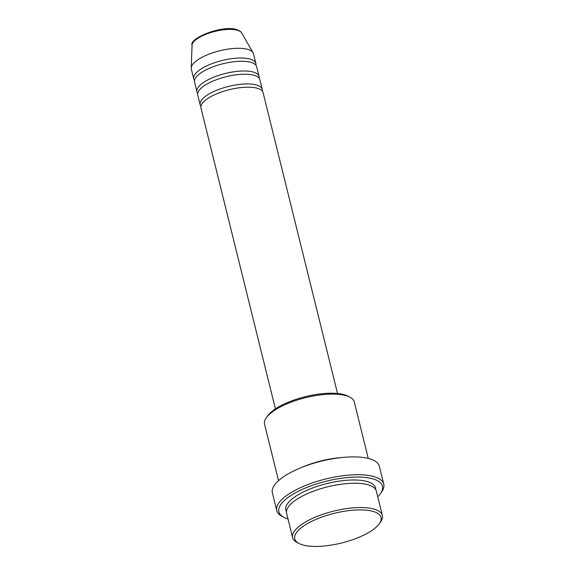 <?xml version="1.0" encoding="UTF-8"?>
<svg xmlns="http://www.w3.org/2000/svg" width="575" height="575" viewBox="0 0 575 575"><rect width="100%" height="100%" fill="white"/><g stroke="black" fill="none" stroke-linecap="round" stroke-linejoin="round"><path stroke-width="0.86" d="M337.539 393.508L263.084 92.647A31.999 10.997 166.1 0 0 257.507 88.313A31.999 10.997 166.1 0 0 221.353 92.043A31.999 10.997 166.1 0 0 200.963 108.021L275.418 408.882M262.322 91.116A31.999 10.997 166.1 0 0 262.279 89.405A31.999 10.997 166.1 0 0 256.709 85.071A31.999 10.997 166.1 0 0 220.556 88.802A31.999 10.997 166.1 0 0 200.158 104.779A31.999 10.997 166.1 0 0 200.919 106.31M262.279 89.405L259.878 79.688A31.999 10.997 166.1 0 0 254.301 75.347A31.999 10.997 166.1 0 0 218.148 79.077A31.999 10.997 166.1 0 0 197.75 95.062L200.158 104.779M259.117 78.15A31.999 10.997 166.1 0 0 259.073 76.446A31.999 10.997 166.1 0 0 253.496 72.105A31.999 10.997 166.1 0 0 217.343 75.835A31.999 10.997 166.1 0 0 196.952 91.82A31.999 10.997 166.1 0 0 197.714 93.351M259.073 76.446L256.666 66.722A31.999 10.997 166.1 0 0 251.088 62.387A31.999 10.997 166.1 0 0 214.935 66.111A31.999 10.997 166.1 0 0 194.544 82.096L196.952 91.82M255.904 65.191A31.999 10.997 166.1 0 0 255.868 63.48A31.999 10.997 166.1 0 0 250.29 59.146A31.999 10.997 166.1 0 0 214.137 62.869A31.999 10.997 166.1 0 0 193.739 78.854A31.999 10.997 166.1 0 0 194.501 80.385M373.297 511.463A44.44 15.273 166.1 0 0 315.768 519.484A44.44 15.273 166.1 0 0 299.093 543.526A44.44 15.273 166.1 0 0 302.5 544.863A44.44 15.273 166.1 0 0 344.878 542.124A44.44 15.273 166.1 0 0 379.392 523.652A44.44 15.273 166.1 0 0 373.297 511.463M299.093 543.526L297.138 542.52A46.223 15.884 -13.9 0 1 292.632 537.647A46.223 15.884 -13.9 0 1 322.086 514.56A46.223 15.884 -13.9 0 1 374.311 509.177A46.223 15.884 -13.9 0 1 382.368 515.437A46.223 15.884 -13.9 0 1 380.65 521.848L379.392 523.652M266.275 417.795L267.533 415.991A44.44 15.273 -13.9 0 1 302.04 397.526A44.44 15.273 -13.9 0 1 344.418 394.788A44.44 15.273 -13.9 0 1 347.832 396.125L349.78 397.131A46.223 15.884 166.1 0 0 346.236 395.737A46.223 15.884 166.1 0 0 302.162 398.583A46.223 15.884 166.1 0 0 266.275 417.795A46.223 15.884 166.1 0 0 264.558 424.206L278.523 480.635M377.746 496.764A53.331 18.328 166.1 0 0 380.47 493.58A53.331 18.328 166.1 0 0 373.153 478.953A53.331 18.328 166.1 0 0 304.118 488.577A53.331 18.328 166.1 0 0 284.115 517.428A53.331 18.328 166.1 0 0 288.01 518.973M284.115 517.428L282.16 516.422A55.107 18.939 -13.9 0 1 276.783 510.614A55.107 18.939 -13.9 0 1 311.909 483.086A55.107 18.939 -13.9 0 1 374.174 476.668A55.107 18.939 -13.9 0 1 383.777 484.136A55.107 18.939 -13.9 0 1 381.728 491.783L380.47 493.58M382.368 515.437L376.352 491.129A46.223 15.884 166.1 0 0 368.295 484.869A46.223 15.884 166.1 0 0 316.07 490.252A46.223 15.884 166.1 0 0 286.616 513.338L292.632 537.647M341.406 457.571A46.223 15.884 166.1 0 0 301.875 467.353M383.777 484.136L379.363 466.311A55.107 18.939 166.1 0 0 369.761 458.843A55.107 18.939 166.1 0 0 307.496 465.261A55.107 18.939 166.1 0 0 272.37 492.782L276.783 510.614M255.868 63.48L253.46 53.755A31.999 10.997 166.1 0 0 253.05 52.749A31.999 10.997 166.1 0 0 247.882 49.421A31.999 10.997 166.1 0 0 213.181 52.656A31.999 10.997 166.1 0 0 191.223 68.044A31.999 10.997 166.1 0 0 191.338 69.129L193.739 78.854M368.259 458.433L354.293 401.997A46.223 15.884 166.1 0 0 349.78 397.131M237.533 30.31A25.681 8.826 166.1 0 0 209.681 32.904A25.681 8.826 166.1 0 0 192.057 45.252C188.967 38.043 223.136 24.617 236.778 29.67C239.66 30.727 241.299 31.833 241.68 32.976A25.681 8.826 166.1 0 0 237.533 30.31M286.465 511.657A46.223 15.884 -13.9 0 1 313.066 487.801A46.223 15.884 -13.9 0 1 367.49 481.627A46.223 15.884 -13.9 0 1 375.698 489.569M192.057 45.252L191.223 68.044M241.68 32.976L253.05 52.749"/></g></svg>
